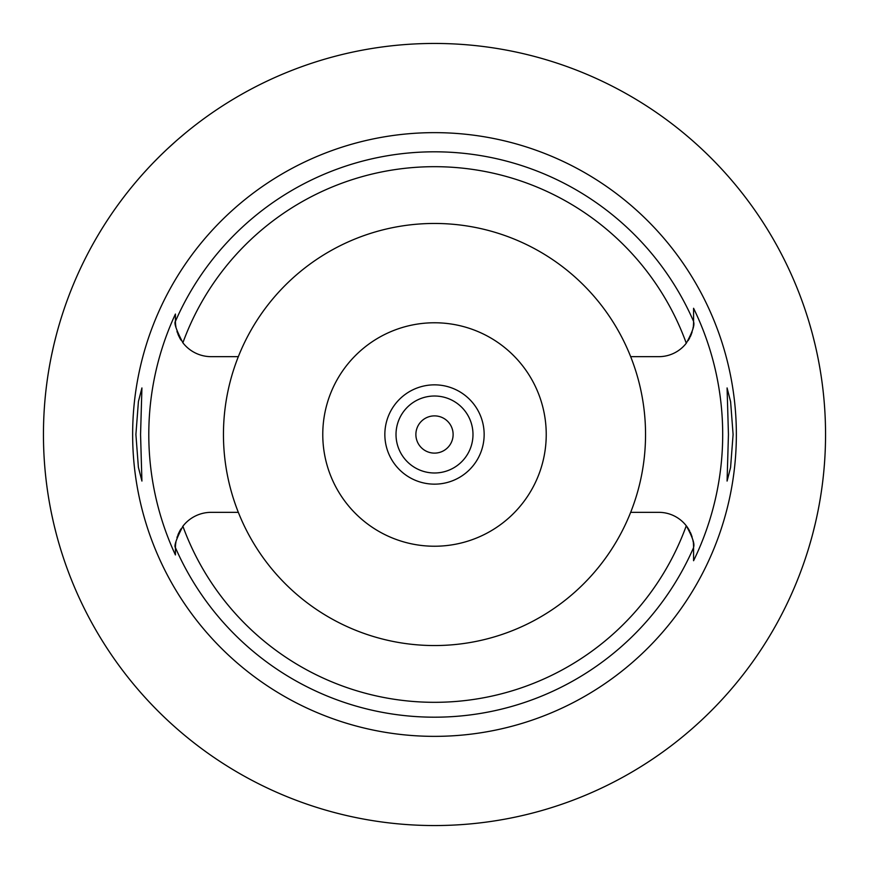 <?xml version="1.0" encoding="UTF-8"?>
<svg xmlns="http://www.w3.org/2000/svg" width="869" height="869" viewBox="0 0 869 869"><rect width="100%" height="100%" fill="white"/><g stroke="black" fill="none" stroke-linecap="round" stroke-linejoin="round"><path stroke-width="1.3" d="M175.429 321.823A35.748 35.748 0 0 1 175.419 320.911L175.419 321.389C173.843 322.942 176.331 330.079 182.881 342.777A35.748 35.748 0 0 0 211.167 356.659L238.334 356.659A211.048 211.048 0 0 0 434.5 645.548A211.048 211.048 0 0 0 630.666 356.659L658.821 356.659A34.76 34.76 0 0 0 686.282 343.222C692.408 332.143 694.852 325.039 693.581 321.899L693.581 321.671M630.666 356.659A211.048 211.048 0 0 0 238.334 356.659M175.44 322.258A35.748 35.748 0 0 0 175.907 326.853M176.961 331.306A35.748 35.748 0 0 0 177.526 333.023M177.949 334.141A35.748 35.748 0 0 0 178.949 336.401M179.34 337.194A35.748 35.748 0 0 0 181.045 340.17M175.419 553.922L175.419 554.943A285.716 285.716 0 0 1 175.419 314.057L175.419 320.074M175.429 547.166A35.748 35.748 0 0 0 175.419 548.089L175.419 550.088M181.045 528.83A35.748 35.748 0 0 0 179.34 531.806M178.949 532.599A35.748 35.748 0 0 0 177.949 534.859M177.504 536.032A35.748 35.748 0 0 0 176.961 537.694M175.907 542.158A35.748 35.748 0 0 0 175.44 546.753M238.334 512.341L211.167 512.341A35.748 35.748 0 0 0 182.881 526.223C176.331 538.932 173.843 546.058 175.419 547.611L175.419 554.943M689.758 531.241A34.76 34.76 0 0 0 658.821 512.341L630.666 512.341M182.881 526.223A267.815 267.815 0 0 0 686.282 525.778C692.408 536.857 694.852 543.961 693.581 547.101L693.581 560.722A288.193 288.193 0 0 0 693.581 308.278L693.581 321.899A34.76 34.76 0 0 1 693.364 325.821M693.581 547.101A34.76 34.76 0 0 0 693.364 543.179M693.223 542.093A34.76 34.76 0 0 0 692.767 539.606M692.115 537.085A34.76 34.76 0 0 0 690.312 532.371M688.085 340.67A34.76 34.76 0 0 0 689.758 337.759M690.279 336.705A34.76 34.76 0 0 0 692.115 331.915M692.767 329.405A34.76 34.76 0 0 0 693.223 326.896M693.581 321.497L693.581 308.278M693.581 560.06L693.581 549.697M175.419 320.911L175.419 314.057M434.5 132.642A301.858 301.858 0 0 0 132.642 434.5A301.858 301.858 0 0 0 434.5 736.358A301.858 301.858 0 0 0 736.358 434.5A301.858 301.858 0 0 0 434.5 132.642M140.561 434.5L141.919 387.943L138.421 401.554L135.901 434.5L138.388 467.261L141.919 481.057L140.561 434.5M733.099 434.5L730.612 401.739L727.081 387.943L728.439 434.5L727.081 481.057L730.579 467.446L733.099 434.5M434.5 825.55A391.05 391.05 0 0 1 43.45 434.5A391.05 391.05 0 0 1 434.5 43.45A391.05 391.05 0 0 1 825.55 434.5A391.05 391.05 0 0 1 434.5 825.55M132.381 186.216L135.184 182.848M135.401 182.588L136.878 180.839M137.4 180.231L140.311 176.863M141.343 175.701L142.255 174.669M143.972 172.757L148.414 167.902M153.748 162.286L160.048 155.931M161.037 154.964L165.881 150.304M167.467 148.827L176.125 140.963M178.449 138.931L186.216 132.381M56.268 335.184L54.432 342.484M53.367 346.981L51.597 355.117M51.629 514.068L53.389 522.128M54.432 526.527L56.268 533.816M809.245 546.232L811.559 538.172M812.928 533.045L815.252 523.638M815.1 344.689L812.884 335.792M811.57 330.883L809.245 322.768M434.5 384.848A49.652 49.652 0 0 0 384.848 434.5A49.652 49.652 0 0 0 434.5 484.152A49.652 49.652 0 0 0 484.152 434.5A49.652 49.652 0 0 0 434.5 384.848M434.5 322.768A111.732 111.732 0 0 0 322.768 434.5A111.732 111.732 0 0 0 434.5 546.232A111.732 111.732 0 0 0 546.232 434.5A111.732 111.732 0 0 0 434.5 322.768M434.5 396.014A38.486 38.486 0 0 0 396.014 434.5A38.486 38.486 0 0 0 434.5 472.986A38.486 38.486 0 0 0 472.986 434.5A38.486 38.486 0 0 0 434.5 396.014M434.5 453.118A18.618 18.618 0 0 0 453.118 434.5A18.618 18.618 0 0 0 434.5 415.882A18.618 18.618 0 0 0 415.882 434.5A18.618 18.618 0 0 0 434.5 453.118M182.881 342.777A267.815 267.815 0 0 1 686.282 343.222M693.581 547.6A282.697 282.697 0 0 1 175.419 547.611M175.419 321.389A282.697 282.697 0 0 1 693.581 321.4"/></g></svg>
